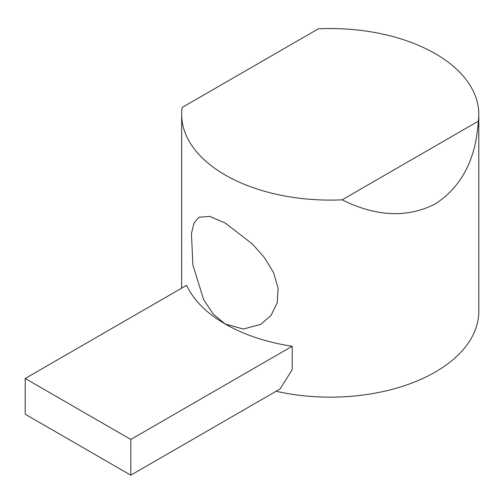 <?xml version="1.0" encoding="UTF-8"?>
<svg xmlns="http://www.w3.org/2000/svg" width="504" height="504" viewBox="0 0 504 504"><rect width="100%" height="100%" fill="white"/><g stroke="black" fill="none" stroke-linecap="round" stroke-linejoin="round"><path stroke-width="0.76" d="M130.788 475.171L280.048 388.994L292.2 369.665L292.2 346.267A148.567 85.775 180 0 1 225.175 324.003L213.148 313.929L203.654 299.672L192.874 264.965L191.451 233.528L193.983 223.127L198.91 217.262L209.689 216.399L225.175 223.014L252.416 243.999L264.537 257.727L273.584 272.689L278.12 288.156L277.194 302.917L271.007 315.435L260.751 324.374L243.375 329.043L225.175 324.003A148.567 85.775 180 0 1 186.612 285.302L25.2 378.498L25.2 414.212L130.788 475.171L130.788 439.456L25.2 378.498M225.175 174.982A148.567 85.775 0 0 0 342.121 199.83C376.255 216.758 407.308 218.125 435.286 203.925C461.57 186.795 475.915 159.22 478.321 121.193A148.567 85.775 0 0 0 478.8 114.332A148.567 85.775 0 0 0 435.286 53.676A148.567 85.775 0 0 0 318.339 28.829L182.139 107.465A148.567 85.775 0 0 0 181.661 114.332A148.567 85.775 0 0 0 225.175 174.982M276.123 391.261A148.567 85.775 0 0 0 478.8 311.377L478.8 114.332M292.2 346.267L130.788 439.456M342.121 199.83L478.321 121.193M181.661 114.332L181.661 288.162"/></g></svg>
